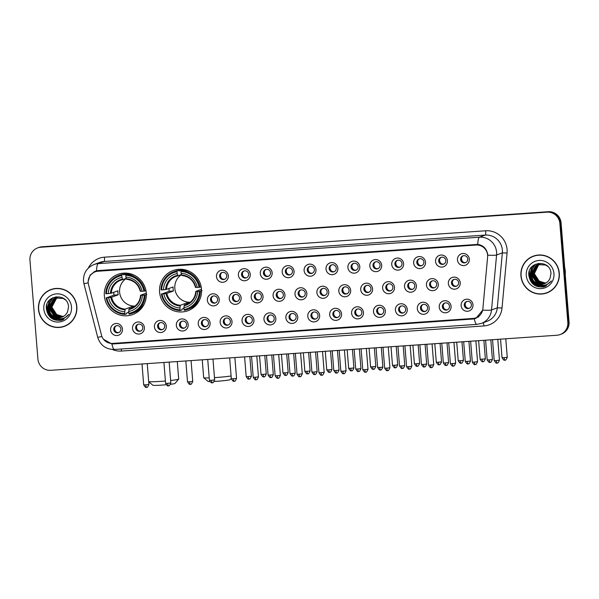 <?xml version="1.0" encoding="UTF-8"?>
<svg xmlns="http://www.w3.org/2000/svg" width="599" height="599" viewBox="0 0 599 599"><rect width="100%" height="100%" fill="white"/><g stroke="black" fill="none" stroke-linecap="round" stroke-linejoin="round"><path stroke-width="0.9" d="M159.574 292.08A21.422 20.972 -110.3 0 0 187.959 310.716A21.422 20.972 -110.3 0 0 201.496 289.175A21.422 20.972 -110.3 0 0 173.111 270.538A21.422 20.972 -110.3 0 0 159.574 292.08M104.368 295.906A21.422 20.972 -110.3 0 0 132.753 314.542A21.422 20.972 -110.3 0 0 146.291 293.001A21.422 20.972 -110.3 0 0 117.906 274.357A21.422 20.972 -110.3 0 0 104.368 295.906M144.381 327.593A6.065 5.938 69.7 0 1 138.931 334.032A6.065 5.938 69.7 0 1 132.514 328.417A6.065 5.938 69.7 0 1 137.965 321.97A6.065 5.938 69.7 0 1 144.381 327.593M135.659 327.967A3.639 3.564 -110.3 0 0 140.48 331.127A3.639 3.564 -110.3 0 0 142.779 327.473A3.639 3.564 -110.3 0 0 137.957 324.306A3.639 3.564 -110.3 0 0 135.659 327.967M166.29 326.073A6.065 5.938 69.7 0 1 160.839 332.52A6.065 5.938 69.7 0 1 154.422 326.897A6.065 5.938 69.7 0 1 159.873 320.45A6.065 5.938 69.7 0 1 166.29 326.073M157.567 326.448A3.639 3.564 -110.3 0 0 162.389 329.615A3.639 3.564 -110.3 0 0 164.688 325.953A3.639 3.564 -110.3 0 0 159.866 322.786A3.639 3.564 -110.3 0 0 157.567 326.448M188.198 324.553A6.065 5.938 69.7 0 1 182.747 331A6.065 5.938 69.7 0 1 176.331 325.377A6.065 5.938 69.7 0 1 181.782 318.938A6.065 5.938 69.7 0 1 188.198 324.553M179.475 324.928A3.639 3.564 -110.3 0 0 184.297 328.095A3.639 3.564 -110.3 0 0 186.596 324.433A3.639 3.564 -110.3 0 0 181.774 321.274A3.639 3.564 -110.3 0 0 179.475 324.928M210.107 323.041A6.065 5.938 69.7 0 1 204.656 329.48A6.065 5.938 69.7 0 1 198.239 323.864A6.065 5.938 69.7 0 1 203.69 317.418A6.065 5.938 69.7 0 1 210.107 323.041M201.384 323.415A3.639 3.564 -110.3 0 0 206.206 326.575A3.639 3.564 -110.3 0 0 208.504 322.921A3.639 3.564 -110.3 0 0 203.682 319.754A3.639 3.564 -110.3 0 0 201.384 323.415M232.015 321.521A6.065 5.938 69.7 0 1 226.564 327.967A6.065 5.938 69.7 0 1 220.147 322.344A6.065 5.938 69.7 0 1 225.598 315.898A6.065 5.938 69.7 0 1 232.015 321.521M223.292 321.895A3.639 3.564 -110.3 0 0 228.114 325.062A3.639 3.564 -110.3 0 0 230.405 321.401A3.639 3.564 -110.3 0 0 225.591 318.234A3.639 3.564 -110.3 0 0 223.292 321.895M253.924 320.001A6.065 5.938 69.7 0 1 248.473 326.448A6.065 5.938 69.7 0 1 242.056 320.824A6.065 5.938 69.7 0 1 247.507 314.385A6.065 5.938 69.7 0 1 253.924 320.001M245.201 320.375A3.639 3.564 -110.3 0 0 250.023 323.542A3.639 3.564 -110.3 0 0 252.314 319.881A3.639 3.564 -110.3 0 0 247.499 316.721A3.639 3.564 -110.3 0 0 245.201 320.375M275.832 318.488A6.065 5.938 69.7 0 1 270.381 324.928A6.065 5.938 69.7 0 1 263.964 319.312A6.065 5.938 69.7 0 1 269.415 312.865A6.065 5.938 69.7 0 1 275.832 318.488M267.109 318.863A3.639 3.564 -110.3 0 0 271.924 322.022A3.639 3.564 -110.3 0 0 274.222 318.368A3.639 3.564 -110.3 0 0 269.408 315.201A3.639 3.564 -110.3 0 0 267.109 318.863M297.74 316.968A6.065 5.938 69.7 0 1 292.29 323.415A6.065 5.938 69.7 0 1 285.873 317.792A6.065 5.938 69.7 0 1 291.324 311.345A6.065 5.938 69.7 0 1 297.74 316.968M289.017 317.343A3.639 3.564 -110.3 0 0 293.832 320.51A3.639 3.564 -110.3 0 0 296.131 316.849A3.639 3.564 -110.3 0 0 291.316 313.681A3.639 3.564 -110.3 0 0 289.017 317.343M319.649 315.448A6.065 5.938 69.7 0 1 314.198 321.895A6.065 5.938 69.7 0 1 307.781 316.272A6.065 5.938 69.7 0 1 313.232 309.825A6.065 5.938 69.7 0 1 319.649 315.448M310.926 315.823A3.639 3.564 -110.3 0 0 315.74 318.99A3.639 3.564 -110.3 0 0 318.039 315.329A3.639 3.564 -110.3 0 0 313.225 312.169A3.639 3.564 -110.3 0 0 310.926 315.823M341.557 313.936A6.065 5.938 69.7 0 1 336.106 320.375A6.065 5.938 69.7 0 1 329.69 314.752A6.065 5.938 69.7 0 1 335.133 308.313A6.065 5.938 69.7 0 1 341.557 313.936M332.834 314.31A3.639 3.564 -110.3 0 0 337.649 317.47A3.639 3.564 -110.3 0 0 339.947 313.816A3.639 3.564 -110.3 0 0 335.133 310.649A3.639 3.564 -110.3 0 0 332.834 314.31M363.466 312.416A6.065 5.938 69.7 0 1 358.015 318.863A6.065 5.938 69.7 0 1 351.598 313.24A6.065 5.938 69.7 0 1 357.041 306.793A6.065 5.938 69.7 0 1 363.466 312.416M354.743 312.79A3.639 3.564 -110.3 0 0 359.557 315.958A3.639 3.564 -110.3 0 0 361.856 312.296A3.639 3.564 -110.3 0 0 357.041 309.129A3.639 3.564 -110.3 0 0 354.743 312.79M385.367 310.896A6.065 5.938 69.7 0 1 379.923 317.343A6.065 5.938 69.7 0 1 373.506 311.72A6.065 5.938 69.7 0 1 378.95 305.273A6.065 5.938 69.7 0 1 385.367 310.896M376.651 311.27A3.639 3.564 -110.3 0 0 381.466 314.438A3.639 3.564 -110.3 0 0 383.764 310.776A3.639 3.564 -110.3 0 0 378.95 307.616A3.639 3.564 -110.3 0 0 376.651 311.27M407.275 309.384A6.065 5.938 69.7 0 1 401.832 315.823A6.065 5.938 69.7 0 1 395.415 310.2A6.065 5.938 69.7 0 1 400.858 303.76A6.065 5.938 69.7 0 1 407.275 309.384M398.56 309.758A3.639 3.564 -110.3 0 0 403.374 312.918A3.639 3.564 -110.3 0 0 405.673 309.264A3.639 3.564 -110.3 0 0 400.851 306.096A3.639 3.564 -110.3 0 0 398.56 309.758M429.184 307.864A6.065 5.938 69.7 0 1 423.74 314.31A6.065 5.938 69.7 0 1 417.323 308.687A6.065 5.938 69.7 0 1 422.767 302.24A6.065 5.938 69.7 0 1 429.184 307.864M420.468 308.238A3.639 3.564 -110.3 0 0 425.283 311.405A3.639 3.564 -110.3 0 0 427.581 307.744A3.639 3.564 -110.3 0 0 422.759 304.577A3.639 3.564 -110.3 0 0 420.468 308.238M451.092 306.344A6.065 5.938 69.7 0 1 445.649 312.79A6.065 5.938 69.7 0 1 439.232 307.167A6.065 5.938 69.7 0 1 444.675 300.72A6.065 5.938 69.7 0 1 451.092 306.344M442.369 306.718A3.639 3.564 -110.3 0 0 447.191 309.885A3.639 3.564 -110.3 0 0 449.49 306.224A3.639 3.564 -110.3 0 0 444.668 303.064A3.639 3.564 -110.3 0 0 442.369 306.718M473 304.831A6.065 5.938 69.7 0 1 467.557 311.27A6.065 5.938 69.7 0 1 461.14 305.647A6.065 5.938 69.7 0 1 466.584 299.208A6.065 5.938 69.7 0 1 473 304.831M464.277 305.205A3.639 3.564 -110.3 0 0 469.099 308.365A3.639 3.564 -110.3 0 0 471.398 304.711A3.639 3.564 -110.3 0 0 466.576 301.544A3.639 3.564 -110.3 0 0 464.277 305.205M122.473 329.113A6.065 5.938 69.7 0 1 117.022 335.552A6.065 5.938 69.7 0 1 110.605 329.929A6.065 5.938 69.7 0 1 116.056 323.49A6.065 5.938 69.7 0 1 122.473 329.113M113.75 329.48A3.639 3.564 -110.3 0 0 118.572 332.647A3.639 3.564 -110.3 0 0 120.871 328.993A3.639 3.564 -110.3 0 0 116.049 325.826A3.639 3.564 -110.3 0 0 113.75 329.48M219.219 299.433A6.065 5.938 69.7 0 1 213.776 305.879A6.065 5.938 69.7 0 1 207.359 300.256A6.065 5.938 69.7 0 1 212.802 293.81A6.065 5.938 69.7 0 1 219.219 299.433M210.496 299.807A3.639 3.564 -110.3 0 0 215.318 302.974A3.639 3.564 -110.3 0 0 217.617 299.313A3.639 3.564 -110.3 0 0 212.795 296.146A3.639 3.564 -110.3 0 0 210.496 299.807M241.127 297.92A6.065 5.938 69.7 0 1 235.684 304.359A6.065 5.938 69.7 0 1 229.267 298.736A6.065 5.938 69.7 0 1 234.711 292.297A6.065 5.938 69.7 0 1 241.127 297.92M232.405 298.287A3.639 3.564 -110.3 0 0 237.226 301.454A3.639 3.564 -110.3 0 0 239.525 297.8A3.639 3.564 -110.3 0 0 234.703 294.633A3.639 3.564 -110.3 0 0 232.405 298.287M263.036 296.4A6.065 5.938 69.7 0 1 257.592 302.847A6.065 5.938 69.7 0 1 251.176 297.224A6.065 5.938 69.7 0 1 256.619 290.777A6.065 5.938 69.7 0 1 263.036 296.4M254.313 296.775A3.639 3.564 -110.3 0 0 259.135 299.934A3.639 3.564 -110.3 0 0 261.434 296.28A3.639 3.564 -110.3 0 0 256.612 293.113A3.639 3.564 -110.3 0 0 254.313 296.775M284.944 294.88A6.065 5.938 69.7 0 1 279.501 301.327A6.065 5.938 69.7 0 1 273.084 295.704A6.065 5.938 69.7 0 1 278.528 289.257A6.065 5.938 69.7 0 1 284.944 294.88M276.221 295.255A3.639 3.564 -110.3 0 0 281.043 298.422A3.639 3.564 -110.3 0 0 283.342 294.76A3.639 3.564 -110.3 0 0 278.52 291.593A3.639 3.564 -110.3 0 0 276.221 295.255M306.853 293.36A6.065 5.938 69.7 0 1 301.409 299.807A6.065 5.938 69.7 0 1 294.993 294.184A6.065 5.938 69.7 0 1 300.436 287.745A6.065 5.938 69.7 0 1 306.853 293.36M298.13 293.735A3.639 3.564 -110.3 0 0 302.952 296.902A3.639 3.564 -110.3 0 0 305.25 293.24A3.639 3.564 -110.3 0 0 300.428 290.081A3.639 3.564 -110.3 0 0 298.13 293.735M328.761 291.848A6.065 5.938 69.7 0 1 323.318 298.287A6.065 5.938 69.7 0 1 316.901 292.671A6.065 5.938 69.7 0 1 322.344 286.225A6.065 5.938 69.7 0 1 328.761 291.848M320.038 292.222A3.639 3.564 -110.3 0 0 324.86 295.382A3.639 3.564 -110.3 0 0 327.159 291.728A3.639 3.564 -110.3 0 0 322.337 288.561A3.639 3.564 -110.3 0 0 320.038 292.222M350.67 290.328A6.065 5.938 69.7 0 1 345.226 296.775A6.065 5.938 69.7 0 1 338.809 291.151A6.065 5.938 69.7 0 1 344.253 284.705A6.065 5.938 69.7 0 1 350.67 290.328M341.947 290.702A3.639 3.564 -110.3 0 0 346.769 293.869A3.639 3.564 -110.3 0 0 349.067 290.208A3.639 3.564 -110.3 0 0 344.245 287.041A3.639 3.564 -110.3 0 0 341.947 290.702M372.578 288.808A6.065 5.938 69.7 0 1 367.135 295.255A6.065 5.938 69.7 0 1 360.718 289.631A6.065 5.938 69.7 0 1 366.161 283.192A6.065 5.938 69.7 0 1 372.578 288.808M363.855 289.182A3.639 3.564 -110.3 0 0 368.677 292.349A3.639 3.564 -110.3 0 0 370.976 288.688A3.639 3.564 -110.3 0 0 366.154 285.528A3.639 3.564 -110.3 0 0 363.855 289.182M394.486 287.295A6.065 5.938 69.7 0 1 389.043 293.735A6.065 5.938 69.7 0 1 382.619 288.119A6.065 5.938 69.7 0 1 388.07 281.672A6.065 5.938 69.7 0 1 394.486 287.295M385.763 287.67A3.639 3.564 -110.3 0 0 390.585 290.829A3.639 3.564 -110.3 0 0 392.884 287.176A3.639 3.564 -110.3 0 0 388.062 284.008A3.639 3.564 -110.3 0 0 385.763 287.67M416.395 285.775A6.065 5.938 69.7 0 1 410.951 292.222A6.065 5.938 69.7 0 1 404.527 286.599A6.065 5.938 69.7 0 1 409.978 280.152A6.065 5.938 69.7 0 1 416.395 285.775M407.672 286.15A3.639 3.564 -110.3 0 0 412.494 289.317A3.639 3.564 -110.3 0 0 414.793 285.656A3.639 3.564 -110.3 0 0 409.971 282.488A3.639 3.564 -110.3 0 0 407.672 286.15M438.303 284.255A6.065 5.938 69.7 0 1 432.852 290.702A6.065 5.938 69.7 0 1 426.436 285.079A6.065 5.938 69.7 0 1 431.886 278.632A6.065 5.938 69.7 0 1 438.303 284.255M429.58 284.63A3.639 3.564 -110.3 0 0 434.402 287.797A3.639 3.564 -110.3 0 0 436.701 284.136A3.639 3.564 -110.3 0 0 431.879 280.976A3.639 3.564 -110.3 0 0 429.58 284.63M460.212 282.743A6.065 5.938 69.7 0 1 454.761 289.182A6.065 5.938 69.7 0 1 448.344 283.559A6.065 5.938 69.7 0 1 453.795 277.12A6.065 5.938 69.7 0 1 460.212 282.743M451.489 283.117A3.639 3.564 -110.3 0 0 456.311 286.277A3.639 3.564 -110.3 0 0 458.609 282.623A3.639 3.564 -110.3 0 0 453.787 279.456A3.639 3.564 -110.3 0 0 451.489 283.117M228.339 275.832A6.065 5.938 69.7 0 1 222.888 282.271A6.065 5.938 69.7 0 1 216.471 276.648A6.065 5.938 69.7 0 1 221.922 270.209A6.065 5.938 69.7 0 1 228.339 275.832M219.616 276.199A3.639 3.564 -110.3 0 0 224.438 279.366A3.639 3.564 -110.3 0 0 226.729 275.712A3.639 3.564 -110.3 0 0 221.915 272.545A3.639 3.564 -110.3 0 0 219.616 276.199M250.247 274.312A6.065 5.938 69.7 0 1 244.796 280.759A6.065 5.938 69.7 0 1 238.38 275.136A6.065 5.938 69.7 0 1 243.83 268.689A6.065 5.938 69.7 0 1 250.247 274.312M241.524 274.686A3.639 3.564 -110.3 0 0 246.346 277.854A3.639 3.564 -110.3 0 0 248.637 274.192A3.639 3.564 -110.3 0 0 243.823 271.025A3.639 3.564 -110.3 0 0 241.524 274.686M272.156 272.792A6.065 5.938 69.7 0 1 266.705 279.239A6.065 5.938 69.7 0 1 260.288 273.616A6.065 5.938 69.7 0 1 265.739 267.169A6.065 5.938 69.7 0 1 272.156 272.792M263.433 273.166A3.639 3.564 -110.3 0 0 268.247 276.334A3.639 3.564 -110.3 0 0 270.546 272.672A3.639 3.564 -110.3 0 0 265.731 269.513A3.639 3.564 -110.3 0 0 263.433 273.166M294.064 271.28A6.065 5.938 69.7 0 1 288.613 277.719A6.065 5.938 69.7 0 1 282.196 272.096A6.065 5.938 69.7 0 1 287.647 265.656A6.065 5.938 69.7 0 1 294.064 271.28M285.341 271.647A3.639 3.564 -110.3 0 0 290.156 274.814A3.639 3.564 -110.3 0 0 292.454 271.16A3.639 3.564 -110.3 0 0 287.64 267.993A3.639 3.564 -110.3 0 0 285.341 271.647M315.973 269.76A6.065 5.938 69.7 0 1 310.522 276.206A6.065 5.938 69.7 0 1 304.105 270.583A6.065 5.938 69.7 0 1 309.556 264.137A6.065 5.938 69.7 0 1 315.973 269.76M307.25 270.134A3.639 3.564 -110.3 0 0 312.064 273.294A3.639 3.564 -110.3 0 0 314.363 269.64A3.639 3.564 -110.3 0 0 309.548 266.473A3.639 3.564 -110.3 0 0 307.25 270.134M337.881 268.24A6.065 5.938 69.7 0 1 332.43 274.686A6.065 5.938 69.7 0 1 326.013 269.063A6.065 5.938 69.7 0 1 331.457 262.617A6.065 5.938 69.7 0 1 337.881 268.24M329.158 268.614A3.639 3.564 -110.3 0 0 333.972 271.781A3.639 3.564 -110.3 0 0 336.271 268.12A3.639 3.564 -110.3 0 0 331.457 264.953A3.639 3.564 -110.3 0 0 329.158 268.614M359.789 266.727A6.065 5.938 69.7 0 1 354.338 273.166A6.065 5.938 69.7 0 1 347.922 267.543A6.065 5.938 69.7 0 1 353.365 261.104A6.065 5.938 69.7 0 1 359.789 266.727M351.066 267.094A3.639 3.564 -110.3 0 0 355.881 270.261A3.639 3.564 -110.3 0 0 358.18 266.607A3.639 3.564 -110.3 0 0 353.365 263.44A3.639 3.564 -110.3 0 0 351.066 267.094M381.69 265.207A6.065 5.938 69.7 0 1 376.247 271.654A6.065 5.938 69.7 0 1 369.83 266.031A6.065 5.938 69.7 0 1 375.274 259.584A6.065 5.938 69.7 0 1 381.69 265.207M372.975 265.582A3.639 3.564 -110.3 0 0 377.789 268.741A3.639 3.564 -110.3 0 0 380.088 265.087A3.639 3.564 -110.3 0 0 375.274 261.92A3.639 3.564 -110.3 0 0 372.975 265.582M403.599 263.687A6.065 5.938 69.7 0 1 398.155 270.134A6.065 5.938 69.7 0 1 391.739 264.511A6.065 5.938 69.7 0 1 397.182 258.064A6.065 5.938 69.7 0 1 403.599 263.687M394.883 264.062A3.639 3.564 -110.3 0 0 399.698 267.229A3.639 3.564 -110.3 0 0 401.996 263.567A3.639 3.564 -110.3 0 0 397.174 260.4A3.639 3.564 -110.3 0 0 394.883 264.062M425.507 262.167A6.065 5.938 69.7 0 1 420.064 268.614A6.065 5.938 69.7 0 1 413.647 262.991A6.065 5.938 69.7 0 1 419.09 256.552A6.065 5.938 69.7 0 1 425.507 262.167M416.792 262.542A3.639 3.564 -110.3 0 0 421.606 265.709A3.639 3.564 -110.3 0 0 423.905 262.048A3.639 3.564 -110.3 0 0 419.083 258.888A3.639 3.564 -110.3 0 0 416.792 262.542M447.416 260.655A6.065 5.938 69.7 0 1 441.972 267.094A6.065 5.938 69.7 0 1 435.555 261.478A6.065 5.938 69.7 0 1 440.999 255.032A6.065 5.938 69.7 0 1 447.416 260.655M438.693 261.029A3.639 3.564 -110.3 0 0 443.515 264.189A3.639 3.564 -110.3 0 0 445.813 260.535A3.639 3.564 -110.3 0 0 440.991 257.368A3.639 3.564 -110.3 0 0 438.693 261.029M469.324 259.135A6.065 5.938 69.7 0 1 463.881 265.582A6.065 5.938 69.7 0 1 457.464 259.959A6.065 5.938 69.7 0 1 462.907 253.512A6.065 5.938 69.7 0 1 469.324 259.135M460.601 259.509A3.639 3.564 -110.3 0 0 465.423 262.676A3.639 3.564 -110.3 0 0 467.722 259.015A3.639 3.564 -110.3 0 0 462.9 255.848A3.639 3.564 -110.3 0 0 460.601 259.509M140.855 330.962A3.639 3.564 69.7 0 1 138.347 324.186M162.763 329.45A3.639 3.564 69.7 0 1 160.255 322.666M184.672 327.93A3.639 3.564 69.7 0 1 182.163 321.154M206.58 326.41A3.639 3.564 69.7 0 1 204.072 319.634M228.489 324.898A3.639 3.564 69.7 0 1 225.98 318.114M250.397 323.378A3.639 3.564 69.7 0 1 247.889 316.601M272.305 321.858A3.639 3.564 69.7 0 1 269.797 315.081M294.214 320.345A3.639 3.564 69.7 0 1 291.706 313.562M316.122 318.825A3.639 3.564 69.7 0 1 313.614 312.049M338.031 317.305A3.639 3.564 69.7 0 1 335.522 310.529M359.939 315.793A3.639 3.564 69.7 0 1 357.431 309.009M381.848 314.273A3.639 3.564 69.7 0 1 379.339 307.497M403.756 312.753A3.639 3.564 69.7 0 1 401.248 305.977M425.657 311.24A3.639 3.564 69.7 0 1 423.156 304.457M447.565 309.72A3.639 3.564 69.7 0 1 445.064 302.944M469.474 308.2A3.639 3.564 69.7 0 1 466.973 301.424M118.946 332.482A3.639 3.564 69.7 0 1 116.438 325.706M215.692 302.809A3.639 3.564 69.7 0 1 213.192 296.033M237.601 301.29A3.639 3.564 69.7 0 1 235.1 294.513M259.509 299.77A3.639 3.564 69.7 0 1 257.008 292.993M281.418 298.257A3.639 3.564 69.7 0 1 278.917 291.473M303.326 296.737A3.639 3.564 69.7 0 1 300.825 289.961M325.235 295.217A3.639 3.564 69.7 0 1 322.734 288.441M347.143 293.705A3.639 3.564 69.7 0 1 344.642 286.921M369.051 292.185A3.639 3.564 69.7 0 1 366.543 285.409M390.96 290.665A3.639 3.564 69.7 0 1 388.451 283.889M412.868 289.152A3.639 3.564 69.7 0 1 410.36 282.369M434.777 287.632A3.639 3.564 69.7 0 1 432.268 280.856M456.685 286.112A3.639 3.564 69.7 0 1 454.177 279.336M224.812 279.201A3.639 3.564 69.7 0 1 222.304 272.425M246.721 277.689A3.639 3.564 69.7 0 1 244.212 270.905M268.629 276.169A3.639 3.564 69.7 0 1 266.121 269.393M290.537 274.649A3.639 3.564 69.7 0 1 288.029 267.873M312.446 273.129A3.639 3.564 69.7 0 1 309.938 266.353M334.354 271.617A3.639 3.564 69.7 0 1 331.846 264.84M356.263 270.097A3.639 3.564 69.7 0 1 353.754 263.32M378.171 268.577A3.639 3.564 69.7 0 1 375.663 261.8M400.08 267.064A3.639 3.564 69.7 0 1 397.571 260.28M421.981 265.544A3.639 3.564 69.7 0 1 419.48 258.768M443.889 264.024A3.639 3.564 69.7 0 1 441.388 257.248M465.797 262.512A3.639 3.564 69.7 0 1 463.297 255.728M88.525 284.697A10.909 10.685 69.7 0 1 98.011 271.227L476.063 245.036A10.909 10.685 69.7 0 1 487.608 257.053L482.861 308.755A10.909 10.685 69.7 0 1 473.068 318.451L112.724 343.414A10.909 10.685 69.7 0 1 101.486 335.17L88.525 284.697M38.478 309.279A19.602 19.198 -110.3 0 0 64.452 326.335A19.602 19.198 -110.3 0 0 76.837 306.621A19.602 19.198 -110.3 0 0 50.863 289.564A19.602 19.198 -110.3 0 0 38.478 309.279M59.002 327.264A19.602 19.198 -110.3 0 0 64.759 326.215M520.935 275.854A19.602 19.198 -110.3 0 0 546.909 292.911A19.602 19.198 -110.3 0 0 559.294 273.196A19.602 19.198 -110.3 0 0 533.32 256.14A19.602 19.198 -110.3 0 0 520.935 275.854M541.459 293.847A19.602 19.198 -110.3 0 0 547.216 292.799M88.195 281.231L90.105 275.106L95.166 271.205L98.109 270.568L477.74 244.399C482.944 245.201 486.201 248.248 487.511 253.527L487.691 255.144A14.144 1.258 5.2 0 0 496.578 255.017L491.532 309.968A16.166 15.829 69.7 0 1 481.334 323.415L487.099 321.281A16.166 15.829 -110.3 0 0 497.297 307.834L502.344 252.883A16.166 15.829 -110.3 0 0 485.25 235.078L104.031 261.486A16.166 15.829 -110.3 0 0 99.719 262.414L93.953 264.541A16.166 15.829 69.7 0 1 98.266 263.62A14.144 2.755 86 0 0 96.521 270.8M91.048 274.559L95.286 271.19M560.162 334.549L561.39 334.1A12.122 11.875 -110.3 0 0 569.05 321.903L561.091 222.955L560.477 223.187A12.122 11.875 -110.3 0 0 547.636 211.941L41.458 247.005A12.122 11.875 -110.3 0 0 38.224 247.694A12.122 11.875 -110.3 0 1 41.458 247.005L547.636 211.941A12.122 11.875 -110.3 0 1 560.477 223.187L568.436 322.127L560.477 223.187L559.855 223.412A12.122 11.875 -110.3 0 0 547.022 212.166L40.844 247.23A12.122 11.875 -110.3 0 0 29.95 260.116L37.909 359.063A12.122 11.875 -110.3 0 0 50.743 370.309L556.928 335.245A12.122 11.875 -110.3 0 0 567.822 322.359L559.855 223.412M560.776 334.324A12.122 11.875 -110.3 0 0 568.436 322.127A12.122 11.875 -110.3 0 1 560.776 334.324M88.315 268.097A20.209 19.789 69.7 0 1 104.473 257.181L485.692 230.772A20.209 19.789 69.7 0 1 507.083 249.513A20.209 19.789 69.7 0 1 507.061 253.025L502.022 307.983L497.297 307.834L491.532 309.968A14.144 1.258 5.2 0 1 482.697 310.102L475.935 318.406L473.053 319.02L113.129 343.946L111.886 343.968L103.425 339.244M475.067 318.571L112.679 343.669M533.627 256.028A19.602 19.198 -110.3 0 0 528.573 258.978M51.17 289.452A19.602 19.198 -110.3 0 0 46.116 292.394M561.091 222.955A12.122 11.875 -110.3 0 0 548.257 211.709L42.072 246.773A12.122 11.875 -110.3 0 0 38.838 247.469L37.61 247.926M56.927 288.404A19.4 18.996 -110.3 0 0 51.544 289.527L50.93 289.751A19.4 18.996 -110.3 0 0 38.673 309.264A19.4 18.996 -110.3 0 0 64.385 326.141A19.4 18.996 -110.3 0 0 76.642 306.636A19.4 18.996 -110.3 0 0 50.93 289.751M63.764 316.235L62.378 316.324A10.101 9.891 -110.3 0 0 63.779 316.227M62.378 316.324L55.887 314.243L52.061 308.448M63.307 316.504L57.122 315.628L51.641 307.205L56.044 298.092L56.8 297.621M63.419 316.437L57.362 315.538L51.881 307.115L56.927 297.598M62.835 316.751L56.141 315.987L50.66 307.564L55.071 298.452L56.291 297.74M62.955 316.691L56.388 315.898L50.908 307.474L55.31 298.362L56.418 297.71M62.356 316.968L55.168 316.347L49.687 307.923L54.09 298.811L55.789 297.883M62.476 316.916L55.415 316.257L49.934 307.834L54.337 298.721L55.909 297.845M54.711 316.953A10.101 9.891 -110.3 0 0 67.597 311.63L68.503 306.98C68.204 292.432 44.88 294.438 46.355 308.605C47.77 317.126 52.69 321.034 61.105 320.33L62.363 319.941L68.885 314.378C64.834 319.095 60.11 319.956 54.711 316.953C51.155 315.239 49.155 312.349 48.714 308.283L53.116 299.171L55.295 298.047L63.165 298.429L65.441 299.919M61.996 317.118L54.434 316.624L48.953 308.193L53.363 299.081L55.415 298.002M57.047 297.531L57.736 297.156M57.856 297.111L58.47 296.879M56.883 297.471L57.489 297.239M55.909 297.83L56.516 297.598M43.817 308.904A14.144 13.852 -110.3 0 0 58.792 322.022A14.144 13.852 -110.3 0 0 71.498 306.988A14.144 13.852 -110.3 0 0 56.523 293.869A14.144 13.852 -110.3 0 0 43.817 308.904M51.709 305.146L52.727 300.923M54.239 298.504L56.096 296.73M64.385 326.141L64.999 325.916A19.4 18.996 -110.3 0 0 69.813 323.273M62.446 319.911L60.641 320.42M62.91 319.724L53.7 318.953L48.789 314.55L46.662 308.223L46.939 304.494M63.382 319.514L54.674 318.593L49.762 314.19L47.643 307.864L49.522 300.151M48.736 308.567L48.616 307.504L51.327 298.594M49.71 308.208L49.957 303.042M50.174 302.285L52.66 297.8M62.85 319.754L53.573 318.997L48.669 314.595L46.542 308.268L46.625 305.662M63.329 319.537L54.554 318.638L49.642 314.235L47.516 307.908L49.245 300.458M63.801 319.304L55.527 318.271L50.615 313.869L48.497 307.549L51.132 298.729M54.509 316.654L49.47 307.19L49.724 303.551M49.942 302.682L52.51 297.875M539.385 254.979A19.4 18.996 -110.3 0 0 534.001 256.102L533.387 256.335A19.4 18.996 -110.3 0 0 521.13 275.839A19.4 18.996 -110.3 0 0 546.835 292.724A19.4 18.996 -110.3 0 0 559.092 273.211A19.4 18.996 -110.3 0 0 533.387 256.335M565.246 274.656A20.209 19.789 -110.3 0 0 565.269 271.167A20.209 19.789 -110.3 0 0 564.692 267.723M544.828 282.9A10.101 9.891 -110.3 0 0 546.228 282.803L544.828 282.9L538.344 280.819L534.518 275.031M545.764 283.087L539.579 282.211L534.091 273.78L538.501 264.676L539.257 264.204M545.876 283.02L539.819 282.122L534.338 273.691L538.741 264.578L539.385 264.181M545.292 283.334L538.598 282.571L533.117 274.147L537.52 265.035L538.741 264.316M545.412 283.275L538.845 282.481L533.365 274.05L537.767 264.945L539.22 264.099M544.813 283.552L537.625 282.93L532.144 274.507L536.547 265.394L538.239 264.459M544.933 283.499L537.865 282.84L532.384 274.417L536.794 265.305L538.965 264.181M537.168 283.537A10.101 9.891 -110.3 0 0 550.054 278.213L550.96 273.563C550.661 259.015 527.33 261.014 528.812 275.188C530.227 283.709 535.147 287.617 543.555 286.914L544.82 286.524L551.342 280.953C547.291 285.671 542.567 286.532 537.168 283.537C533.612 281.815 531.613 278.924 531.163 274.866L535.573 265.754L537.745 264.631L545.622 265.013L547.898 266.503M544.446 283.694L536.891 283.2L531.41 274.776L535.813 265.664L537.872 264.586M540.313 263.687L540.919 263.455M538.988 264.226L539.946 263.815M526.274 275.488A14.144 13.852 -110.3 0 0 541.241 288.606A14.144 13.852 -110.3 0 0 553.955 273.571A14.144 13.852 -110.3 0 0 538.98 260.453A14.144 13.852 -110.3 0 0 526.274 275.488M534.166 271.721L535.184 267.506M536.352 265.529L538.546 263.313M546.835 292.724L547.456 292.499A19.4 18.996 -110.3 0 0 552.271 289.849M544.903 286.494L543.098 286.996M545.36 286.307L536.15 285.536L531.238 281.126L529.119 274.806L529.396 271.077M545.839 286.09L537.131 285.169L532.219 280.766L530.093 274.447L531.979 266.735M531.186 275.151L531.073 274.087L533.784 265.177M532.167 274.791L532.414 269.625M532.623 268.869L535.109 264.384M545.3 286.329L536.03 285.581L531.118 281.171L528.999 274.851L529.074 272.246M545.779 286.12L537.004 285.214L532.099 280.811L529.973 274.492L531.702 267.034M546.251 285.888L537.984 284.854L533.073 280.452L530.946 274.132L533.589 265.312M536.959 283.237L531.927 273.765L532.182 270.134M532.399 269.265L534.967 264.459M170.64 380.485A15.155 0.846 -4.6 0 0 178.674 379.13L174.975 383.465A11.111 0.621 175.4 0 1 170.588 384.281M166.14 384.753A11.111 0.621 175.4 0 1 161.797 385.097A11.111 0.621 175.4 0 1 152.85 385.247L148.709 381.728M148.702 381.638A15.155 0.846 -4.6 0 0 160.704 381.361A15.155 0.846 -4.6 0 0 165.406 380.994M178.674 379.13A15.155 0.846 -4.6 0 0 178.689 379.077L177.282 361.541M126.322 278.49A14.953 14.646 -110.3 0 0 135.037 306.059M146.358 294.611L144.209 295.165A19.235 18.839 -110.3 0 1 128.837 313.352L128.688 311.495A17.378 17.019 -110.3 0 0 142.382 295.292L140.608 295.232L146.298 293.128M133.045 307.377L129.114 308.829L128.688 311.495M128.74 312.161L126.801 312.88L126.748 313.771L125.101 314.378L124.884 313.629A19.235 18.839 -110.3 0 1 106.772 297.755L108.606 297.636A17.378 17.019 -110.3 0 0 124.734 311.765L125.161 309.106L131.765 306.666A14.953 14.646 -110.3 0 0 134.281 306.613M121.822 275.547L121.911 274.679A20.044 19.632 -110.3 0 0 118.535 275.592A20.044 19.632 -110.3 0 0 105.806 293.735L106.45 293.735A19.235 18.839 -110.3 0 1 121.822 275.547L121.971 277.412A17.378 17.019 -110.3 0 0 108.277 293.607L111.294 293.218L117.898 290.77A14.953 14.646 -110.3 0 0 118.22 294.798L111.616 297.239L108.606 297.636M106.772 297.755L114.042 295.082A19.198 18.801 69.7 0 1 113.773 293.083A19.198 18.801 69.7 0 1 113.728 292.312M121.911 274.679L123.551 274.072L123.746 274.881L128.021 273.301M130.118 273.713L129.436 273.96M146.358 294.364L146.807 294.446M134.476 275.338A20.044 19.632 -110.3 0 0 127.512 273.803L125.865 274.409L125.775 275.27A19.235 18.839 -110.3 0 1 143.887 291.144L144.838 291.032A20.044 19.632 -110.3 0 0 125.865 274.409M128.837 313.352L129.062 314.108A20.044 19.632 -110.3 0 0 132.431 313.195L134.079 312.588A20.044 19.632 -110.3 0 0 144.703 303.019M144.838 291.032L145.961 290.612M132.431 313.195A20.044 19.632 -110.3 0 0 145.16 295.052M106.128 297.755A20.044 19.632 -110.3 0 0 125.101 314.378M143.887 291.144L142.06 291.271A17.378 17.019 -110.3 0 0 125.925 277.135L125.775 275.27M142.382 295.292L144.209 295.165M124.734 311.765L124.884 313.629M125.925 277.135L126.419 278.842A15.544 15.222 -110.3 0 1 140.6 291.264L142.06 291.271M128.89 309.526A15.544 15.222 -110.3 0 0 140.922 295.292L140.608 295.232M123.551 274.072A20.044 19.632 -110.3 0 0 120.182 274.986L118.535 275.592M108.277 293.607L106.45 293.735M126.269 278.325L122.788 279.613L121.971 277.412M122.788 279.613L122.466 279.119A15.544 15.222 -110.3 0 0 110.433 293.353M129.099 273.481L129.129 273.923M114.042 295.082L118.22 294.798M131.765 306.666L131.855 307.819M139.492 310.439A21.017 20.583 69.7 0 1 138.264 310.424M124.27 274.372A21.017 20.583 69.7 0 1 125.693 273.092M231.289 378.343L230.181 379.639A11.111 0.621 175.4 0 1 217.003 381.278A11.111 0.621 175.4 0 1 214.3 381.443M214.472 377.632A15.155 0.846 -4.6 0 0 215.91 377.535A15.155 0.846 -4.6 0 0 231.094 375.977M181.527 274.671A14.953 14.646 -110.3 0 0 190.242 302.233M201.564 290.785L199.415 291.339A19.235 18.839 -110.3 0 1 184.043 309.533L183.893 307.669A17.378 17.019 -110.3 0 0 197.588 291.466L195.813 291.406L201.504 289.302M188.251 303.558L184.32 305.003L183.893 307.669M183.945 308.335L182.006 309.054L181.954 309.945L180.306 310.559L180.089 309.803A19.235 18.839 -110.3 0 1 161.977 293.937L163.812 293.81A17.378 17.019 -110.3 0 0 179.94 307.946L180.366 305.28L186.97 302.839A14.953 14.646 -110.3 0 0 189.486 302.794M177.027 271.721L177.117 270.86A20.044 19.632 -110.3 0 0 173.74 271.766A20.044 19.632 -110.3 0 0 161.011 289.909L161.655 289.916A19.235 18.839 -110.3 0 1 177.027 271.721L177.177 273.586A17.378 17.019 -110.3 0 0 163.482 289.789L166.5 289.392L173.104 286.951A14.953 14.646 -110.3 0 0 173.425 290.972L166.822 293.413L163.812 293.81M161.977 293.937L169.247 291.264A19.198 18.801 69.7 0 1 168.978 289.257A19.198 18.801 69.7 0 1 168.933 288.493M177.117 270.86L178.764 270.254L178.951 271.055L183.227 269.475M185.323 269.887L184.642 270.134M201.564 290.537L202.013 290.62M189.681 271.512A20.044 19.632 -110.3 0 0 182.717 269.977L181.07 270.583L180.98 271.452A19.235 18.839 -110.3 0 1 199.093 287.318L200.044 287.206A20.044 19.632 -110.3 0 0 181.07 270.583M184.043 309.533L184.267 310.282A20.044 19.632 -110.3 0 0 187.637 309.376L189.284 308.762A20.044 19.632 -110.3 0 0 199.909 299.201M200.044 287.206L201.167 286.794M187.637 309.376A20.044 19.632 -110.3 0 0 200.366 291.226M161.333 293.929A20.044 19.632 -110.3 0 0 180.306 310.559M199.093 287.318L197.266 287.445A17.378 17.019 -110.3 0 0 181.13 273.309L180.98 271.452M197.588 291.466L199.415 291.339M179.94 307.946L180.089 309.803M181.13 273.309L181.624 275.023A15.544 15.222 -110.3 0 1 195.806 287.445L197.266 287.445M184.095 305.7A15.544 15.222 -110.3 0 0 196.128 291.466L195.813 291.406M178.764 270.254A20.044 19.632 -110.3 0 0 175.387 271.16L173.74 271.766M163.482 289.789L161.655 289.916M181.475 274.499L177.993 275.787L177.177 273.586M177.97 275.795A14.953 14.646 -110.3 0 0 175.971 276.371L177.978 275.795L177.671 275.293A15.544 15.222 -110.3 0 0 165.638 289.534M184.305 269.662L184.335 270.097M169.247 291.264L173.425 290.972M186.97 302.839L187.06 303.993M202.245 359.812L203.682 377.684A15.155 0.846 -4.6 0 0 203.712 377.729A15.155 0.846 -4.6 0 0 209.216 377.894M209.852 381.578A11.111 0.621 175.4 0 1 208.055 381.421L203.712 377.729M194.697 306.613A21.017 20.583 69.7 0 1 193.47 306.606M179.475 270.553A21.017 20.583 69.7 0 1 180.898 269.273M220.589 274.372A4.448 4.35 -110.3 0 0 222.244 278.834M242.498 272.852A4.448 4.35 -110.3 0 0 244.152 277.322M264.406 271.34A4.448 4.35 -110.3 0 0 266.061 275.802M286.315 269.82A4.448 4.35 -110.3 0 0 287.969 274.282M308.223 268.3A4.448 4.35 -110.3 0 0 309.87 272.77M330.131 266.787A4.448 4.35 -110.3 0 0 331.779 271.25M352.04 265.267A4.448 4.35 -110.3 0 0 353.687 269.73M373.948 263.747A4.448 4.35 -110.3 0 0 375.595 268.217M395.857 262.235A4.448 4.35 -110.3 0 0 397.504 266.697M417.765 260.715A4.448 4.35 -110.3 0 0 419.412 265.177M439.673 259.195A4.448 4.35 -110.3 0 0 441.321 263.665M461.582 257.682A4.448 4.35 -110.3 0 0 463.229 262.145M211.477 297.98A4.448 4.35 -110.3 0 0 213.124 302.443M233.385 296.46A4.448 4.35 -110.3 0 0 235.033 300.923M255.294 294.94A4.448 4.35 -110.3 0 0 256.941 299.41M277.202 293.428A4.448 4.35 -110.3 0 0 278.849 297.89M299.111 291.908A4.448 4.35 -110.3 0 0 300.758 296.37M321.019 290.388A4.448 4.35 -110.3 0 0 322.666 294.858M342.928 288.875A4.448 4.35 -110.3 0 0 344.575 293.338M364.828 287.355A4.448 4.35 -110.3 0 0 366.483 291.818M386.737 285.835A4.448 4.35 -110.3 0 0 388.392 290.305M408.645 284.323A4.448 4.35 -110.3 0 0 410.3 288.785M430.554 282.803A4.448 4.35 -110.3 0 0 432.208 287.265M452.462 281.283A4.448 4.35 -110.3 0 0 454.117 285.753M114.723 327.653A4.448 4.35 -110.3 0 0 116.378 332.116M136.632 326.133A4.448 4.35 -110.3 0 0 138.287 330.603M158.54 324.621A4.448 4.35 -110.3 0 0 160.195 329.083M180.449 323.101A4.448 4.35 -110.3 0 0 182.103 327.563M202.357 321.581A4.448 4.35 -110.3 0 0 204.012 326.051M224.266 320.068A4.448 4.35 -110.3 0 0 225.92 324.531M246.174 318.548A4.448 4.35 -110.3 0 0 247.829 323.011M268.082 317.028A4.448 4.35 -110.3 0 0 269.737 321.498M289.991 315.516A4.448 4.35 -110.3 0 0 291.646 319.978M311.899 313.996A4.448 4.35 -110.3 0 0 313.547 318.458M333.808 312.476A4.448 4.35 -110.3 0 0 335.455 316.946M355.716 310.963A4.448 4.35 -110.3 0 0 357.363 315.426M377.625 309.443A4.448 4.35 -110.3 0 0 379.272 313.906M399.533 307.923A4.448 4.35 -110.3 0 0 401.18 312.393M421.441 306.411A4.448 4.35 -110.3 0 0 423.089 310.874M443.35 304.891A4.448 4.35 -110.3 0 0 444.997 309.354M465.258 303.371A4.448 4.35 -110.3 0 0 466.906 307.841M476.063 245.036L477.792 244.399M98.011 271.227L100.183 270.426M93.803 271.983A12.931 12.661 -110.3 0 0 93.556 272.575M485.692 230.772A4.043 0.786 -94 0 1 485.25 235.078L479.477 237.211A16.166 15.829 69.7 0 1 496.578 255.017L502.344 252.883L507.061 253.025M93.953 264.541C86.795 267.693 83.306 273.166 83.478 280.976L83.935 283.709L88.21 282.833M477.74 244.399A14.144 2.755 -94 0 1 479.477 237.211L98.266 263.62L104.031 261.486A4.043 0.786 -94 0 0 104.473 257.181M474.273 318.863A14.144 2.755 86 0 0 476.871 324.373L481.334 323.415M476.871 324.373L114.476 349.479A14.144 2.755 -94 0 1 111.886 343.968M114.476 349.479C105.978 349.449 100.392 345.413 97.719 337.357L101.92 336.503M502.022 307.983A20.209 19.789 69.7 0 1 483.88 325.946L121.492 351.051A20.209 19.789 69.7 0 1 112.342 349.487M547.022 212.166L548.257 211.709M40.844 247.23L42.072 246.773M567.822 322.359L569.05 321.903M121.215 349.007A4.043 0.786 -94 0 1 121.492 351.051M483.258 322.704A4.043 0.786 -94 0 1 483.88 325.946M114.738 343.272A12.931 12.661 -110.3 0 0 115.51 343.541M473.053 319.02L473.854 318.72M113.129 343.946L113.93 343.654M129.114 308.829A14.953 14.646 -110.3 0 0 140.608 295.27M111.616 297.239A14.953 14.646 -110.3 0 0 125.161 309.106M110.763 297.381A15.544 15.222 -110.3 0 0 124.936 309.803M120.766 280.197L122.773 279.613A14.953 14.646 -110.3 0 0 111.294 293.218M184.32 305.003A14.953 14.646 -110.3 0 0 195.813 291.443M166.822 293.413A14.953 14.646 -110.3 0 0 180.366 305.28M165.968 293.555A15.544 15.222 -110.3 0 0 180.142 305.977M175.971 276.371A14.953 14.646 -110.3 0 0 166.5 289.392M263.163 374.375L261.044 374.397C262.467 376.584 263.29 377.392 263.515 376.808L263.845 376.808A2.628 0.509 -94 0 1 263.845 376.808A2.628 0.509 -94 0 1 263.163 374.375L266.278 373.978L264.788 355.484M285.072 372.855L282.953 372.885C284.375 375.064 285.199 375.873 285.423 375.296L285.753 375.288A2.628 0.509 -94 0 1 285.753 375.288A2.628 0.509 -94 0 1 285.072 372.855L288.186 372.458L286.696 353.964M306.98 371.335L304.861 371.365C306.284 373.551 307.107 374.353 307.332 373.776L307.661 373.776A2.628 0.509 -94 0 1 306.98 371.335L310.095 370.946L308.605 352.444M307.684 373.769A2.628 0.509 -94 0 1 307.661 373.776L307.946 373.739C308.328 374.263 309.047 373.327 310.095 370.946M328.881 369.823L326.769 369.845C328.192 372.031 329.016 372.84 329.24 372.256L329.562 372.256A2.628 0.509 -94 0 1 328.881 369.823L332.003 369.426L330.513 350.932M329.592 372.249A2.628 0.509 -94 0 1 329.562 372.256L329.854 372.219C330.236 372.743 330.955 371.814 332.003 369.426M350.789 368.303L348.67 368.333C350.101 370.511 350.924 371.32 351.149 370.744L351.471 370.736A2.628 0.509 -94 0 1 350.789 368.303L353.912 367.906L352.422 349.412M351.501 370.736A2.628 0.509 -94 0 1 351.471 370.736L351.763 370.706C352.145 371.223 352.863 370.294 353.912 367.906M372.698 366.783L370.579 366.813C372.009 368.999 372.833 369.8 373.057 369.224L373.379 369.224A2.628 0.509 -94 0 1 372.698 366.783L375.82 366.393L374.33 347.892M373.409 369.216A2.628 0.509 -94 0 1 373.379 369.224L373.671 369.186C374.053 369.71 374.772 368.774 375.82 366.393M394.606 365.27L392.487 365.293C393.917 367.479 394.741 368.28 394.966 367.704L395.288 367.704A2.628 0.509 -94 0 1 395.288 367.704A2.628 0.509 -94 0 1 394.606 365.27L397.729 364.873L396.239 346.379M416.515 363.75L414.396 363.78C415.826 365.959 416.649 366.768 416.867 366.191L417.196 366.184A2.628 0.509 -94 0 1 416.515 363.75L419.637 363.353L418.147 344.859M417.226 366.184A2.628 0.509 -94 0 1 417.196 366.184L417.488 366.154C417.87 366.67 418.589 365.742 419.637 363.353M438.423 362.23L436.304 362.26C437.734 364.447 438.558 365.248 438.775 364.671L439.104 364.671A2.628 0.509 -94 0 1 438.423 362.23L441.545 361.841L440.055 343.339M439.134 364.664A2.628 0.509 -94 0 1 439.104 364.671L439.396 364.634C439.778 365.158 440.497 364.222 441.545 361.841M460.332 360.718L458.213 360.74C459.643 362.927 460.466 363.728 460.683 363.151L461.013 363.151A2.628 0.509 -94 0 1 460.332 360.718L463.454 360.321L461.964 341.827M461.043 363.144A2.628 0.509 -94 0 1 461.013 363.151L461.305 363.114C461.687 363.638 462.406 362.709 463.454 360.321M482.24 359.198L480.121 359.22C481.551 361.407 482.375 362.215 482.592 361.639L482.921 361.631A2.628 0.509 -94 0 1 482.24 359.198L485.362 358.801L483.872 340.307M482.951 361.631A2.628 0.509 -94 0 1 482.921 361.631L483.213 361.601C483.595 362.118 484.314 361.19 485.362 358.801M504.148 357.678L502.029 357.708C503.459 359.894 504.283 360.695 504.5 360.119L504.83 360.119A2.628 0.509 -94 0 1 504.83 360.119A2.628 0.509 -94 0 1 504.148 357.678L507.271 357.289L505.781 338.787M248.3 376.576L246.182 376.599C247.604 378.785 248.428 379.594 248.652 379.017L248.982 379.01A2.628 0.509 -94 0 1 248.982 379.01A2.628 0.509 -94 0 1 248.3 376.576L251.423 376.179L249.835 356.517M270.209 375.056L268.09 375.086C269.513 377.273 270.336 378.074 270.561 377.497L270.89 377.497A2.628 0.509 -94 0 1 270.209 375.056L273.324 374.66L271.744 354.997M270.92 377.49A2.628 0.509 -94 0 1 270.89 377.497L271.182 377.46C271.564 377.984 272.275 377.048 273.324 374.66M292.117 373.544L289.998 373.566C291.421 375.753 292.245 376.554 292.469 375.977L292.799 375.977A2.628 0.509 -94 0 1 292.117 373.544L295.232 373.147L293.652 353.485M292.829 375.97A2.628 0.509 -94 0 1 292.799 375.977L293.091 375.94C293.473 376.464 294.184 375.536 295.232 373.147M314.026 372.024L311.907 372.046C313.329 374.233 314.153 375.041 314.378 374.465L314.707 374.457A2.628 0.509 -94 0 1 314.026 372.024L317.141 371.627L315.561 351.965M314.737 374.45A2.628 0.509 -94 0 1 314.707 374.457L314.999 374.42C315.381 374.944 316.092 374.016 317.141 371.627M335.934 370.504L333.815 370.534C335.238 372.72 336.061 373.521 336.286 372.945L336.616 372.945A2.628 0.509 -94 0 1 335.934 370.504L339.049 370.107L337.469 350.445M336.645 372.937A2.628 0.509 -94 0 1 336.616 372.945L336.908 372.907C337.289 373.432 338.001 372.496 339.049 370.107M357.843 368.991L355.724 369.014C357.146 371.2 357.97 372.001 358.195 371.425L358.524 371.425A2.628 0.509 -94 0 1 358.524 371.425A2.628 0.509 -94 0 1 357.843 368.991L360.957 368.595L359.378 348.932M379.751 367.472L377.632 367.494C379.055 369.68 379.878 370.489 380.103 369.905L380.432 369.905A2.628 0.509 -94 0 1 379.751 367.472L382.866 367.075L381.286 347.413M380.462 369.897A2.628 0.509 -94 0 1 380.432 369.905L380.724 369.868C381.106 370.392 381.818 369.463 382.866 367.075M401.659 365.952L399.54 365.982C400.963 368.168 401.787 368.969 402.011 368.392L402.341 368.392A2.628 0.509 -94 0 1 401.659 365.952L404.774 365.555L403.194 345.893M402.371 368.385A2.628 0.509 -94 0 1 402.341 368.392L402.625 368.355C403.015 368.879 403.726 367.943 404.774 365.555M423.568 364.432L421.449 364.462C422.872 366.648 423.695 367.449 423.92 366.873L424.249 366.873A2.628 0.509 -94 0 1 423.568 364.432L426.683 364.042L425.103 344.38M424.279 366.865A2.628 0.509 -94 0 1 424.249 366.873L424.534 366.835C424.923 367.359 425.634 366.423 426.683 364.042M445.476 362.919L443.357 362.942C444.78 365.128 445.604 365.937 445.828 365.353L446.158 365.353A2.628 0.509 -94 0 1 445.476 362.919L448.591 362.522L447.011 342.86M446.188 365.345A2.628 0.509 -94 0 1 446.158 365.353L446.442 365.315C446.832 365.839 447.543 364.911 448.591 362.522M467.385 361.399L465.266 361.429C466.688 363.608 467.512 364.417 467.737 363.84L468.066 363.833A2.628 0.509 -94 0 1 468.066 363.833A2.628 0.509 -94 0 1 467.385 361.399L470.5 361.002L468.92 341.34M489.293 359.879L487.174 359.909C488.597 362.096 489.42 362.897 489.645 362.32L489.975 362.32A2.628 0.509 -94 0 1 489.293 359.879L492.408 359.49L490.828 339.828M490.004 362.313A2.628 0.509 -94 0 1 489.975 362.32L490.259 362.283C490.648 362.807 491.36 361.871 492.408 359.49M145.812 384.85L143.693 384.872C145.115 387.059 145.939 387.86 146.163 387.283L146.493 387.283A2.628 0.509 -94 0 1 145.812 384.85L148.926 384.453L147.249 363.623M146.515 387.276A2.628 0.509 -94 0 1 146.493 387.283L146.777 387.246C147.167 387.77 147.878 386.842 148.926 384.453M167.72 383.33L165.601 383.36C167.024 385.539 167.847 386.348 168.072 385.771L168.401 385.763A2.628 0.509 -94 0 1 167.72 383.33L170.835 382.933L169.158 362.11M168.424 385.763A2.628 0.509 -94 0 1 168.401 385.763L168.686 385.734C169.068 386.25 169.787 385.322 170.835 382.933M189.628 381.81L187.509 381.84C188.932 384.026 189.756 384.828 189.98 384.251L190.31 384.251A2.628 0.509 -94 0 1 189.628 381.81L192.743 381.421L191.066 360.591M190.332 384.244A2.628 0.509 -94 0 1 190.31 384.251L190.594 384.214C190.976 384.738 191.695 383.802 192.743 381.421M211.537 380.298L209.418 380.32C210.841 382.506 211.664 383.308 211.889 382.731L212.218 382.731A2.628 0.509 -94 0 1 212.218 382.731A2.628 0.509 -94 0 1 211.537 380.298L214.652 379.901L212.974 359.071M233.438 378.778L231.326 378.8C232.749 380.986 233.573 381.795 233.797 381.219L234.119 381.211A2.628 0.509 -94 0 1 234.119 381.211A2.628 0.509 -94 0 1 233.438 378.778L236.56 378.381L234.883 357.551M255.346 377.258L253.227 377.288C254.657 379.474 255.481 380.275 255.706 379.699L256.028 379.699A2.628 0.509 -94 0 1 255.346 377.258L258.469 376.868L256.791 356.038M256.058 379.691A2.628 0.509 -94 0 1 256.028 379.699L256.32 379.661C256.701 380.185 257.42 379.249 258.469 376.868M277.255 375.745L275.136 375.768C276.566 377.954 277.389 378.755 277.614 378.179L277.936 378.179A2.628 0.509 -94 0 1 277.255 375.745L280.377 375.348L278.7 354.518M277.966 378.171A2.628 0.509 -94 0 1 277.936 378.179L278.228 378.141C278.61 378.665 279.329 377.737 280.377 375.348M299.163 374.225L297.044 374.248C298.474 376.434 299.298 377.243 299.522 376.666L299.844 376.659A2.628 0.509 -94 0 1 299.163 374.225L302.285 373.828L300.608 352.998M299.874 376.651A2.628 0.509 -94 0 1 299.844 376.659L300.136 376.621C300.518 377.145 301.237 376.217 302.285 373.828M321.071 372.705L318.953 372.735C320.383 374.922 321.206 375.723 321.423 375.146L321.753 375.146A2.628 0.509 -94 0 1 321.071 372.705L324.194 372.308L322.517 351.486M321.783 375.139A2.628 0.509 -94 0 1 321.753 375.146L322.045 375.109C322.427 375.633 323.146 374.697 324.194 372.308M342.98 371.193L340.861 371.215C342.291 373.402 343.115 374.203 343.332 373.626L343.661 373.626A2.628 0.509 -94 0 1 343.661 373.626A2.628 0.509 -94 0 1 342.98 371.193L346.102 370.796L344.425 349.966M364.888 369.673L362.769 369.695C364.199 371.882 365.023 372.69 365.24 372.114L365.57 372.106A2.628 0.509 -94 0 1 364.888 369.673L368.011 369.276L366.333 348.446M365.6 372.099A2.628 0.509 -94 0 1 365.57 372.106L365.862 372.069C366.244 372.593 366.962 371.665 368.011 369.276M386.797 368.153L384.678 368.183C386.108 370.369 386.932 371.17 387.149 370.594L387.478 370.594A2.628 0.509 -94 0 1 386.797 368.153L389.919 367.756L388.242 346.933M387.508 370.586A2.628 0.509 -94 0 1 387.478 370.594L387.77 370.556C388.152 371.081 388.871 370.145 389.919 367.756M408.705 366.64L406.586 366.663C408.016 368.849 408.84 369.65 409.057 369.074L409.387 369.074A2.628 0.509 -94 0 1 408.705 366.64L411.827 366.244L410.15 345.413M409.416 369.066A2.628 0.509 -94 0 1 409.387 369.074L409.679 369.036C410.06 369.561 410.779 368.632 411.827 366.244M430.614 365.12L428.495 365.143C429.917 367.329 430.748 368.138 430.966 367.561L431.295 367.554A2.628 0.509 -94 0 1 430.614 365.12L433.736 364.724L432.059 343.893M431.325 367.546A2.628 0.509 -94 0 1 431.295 367.554L431.587 367.516C431.969 368.041 432.688 367.112 433.736 364.724M452.522 363.6L450.403 363.63C451.826 365.817 452.649 366.618 452.874 366.041L453.203 366.041A2.628 0.509 -94 0 1 453.203 366.041A2.628 0.509 -94 0 1 452.522 363.6L455.644 363.204L453.967 342.381M474.43 362.088L472.311 362.11C473.734 364.297 474.558 365.098 474.782 364.521L475.112 364.521A2.628 0.509 -94 0 1 474.43 362.088L477.553 361.691L475.876 340.861M475.142 364.514A2.628 0.509 -94 0 1 475.112 364.521L475.404 364.484C475.786 365.008 476.505 364.08 477.553 361.691M496.339 360.568L494.22 360.591C495.643 362.777 496.466 363.586 496.691 363.009L497.02 363.001A2.628 0.509 -94 0 1 496.339 360.568L499.461 360.171L497.784 339.341M497.05 362.994A2.628 0.509 -94 0 1 497.02 363.001L497.312 362.964C497.694 363.488 498.413 362.56 499.461 360.171M475.98 317.829L478.788 316.789M95.099 271.849L98.678 270.531M83.935 283.709L97.719 337.357M114.896 343.264L115.659 343.534M93.669 272.508L93.923 271.909M127.4 273.219L123.701 274.589M140.248 291.234C138.287 284.211 133.772 280.25 126.711 279.344M140.57 295.255C139.964 301.537 136.812 305.872 131.136 308.245M140.713 309.234L139.088 309.833M182.605 269.393L178.906 270.763M195.454 287.408C193.492 280.384 188.977 276.424 181.916 275.518M195.776 291.428C195.169 297.718 192.017 302.046 186.341 304.427M195.918 305.408L194.293 306.007M261.044 374.397L259.547 355.843M266.278 373.978C265.23 376.367 264.511 377.295 264.129 376.771L263.845 376.808M282.953 372.885L281.455 354.331M288.186 372.458C287.138 374.847 286.419 375.783 286.037 375.259L285.753 375.288M304.861 371.365L303.364 352.811M326.769 369.845L325.272 351.291M348.67 368.333L347.18 349.779M370.579 366.813L369.089 348.259M392.487 365.293L390.997 346.739M397.729 364.873C396.68 367.262 395.961 368.19 395.58 367.666L395.288 367.704M414.396 363.78L412.906 345.226M436.304 362.26L434.814 343.706M458.213 360.74L456.723 342.186M480.121 359.22L478.631 340.674M502.029 357.708L500.539 339.154M507.271 357.289C506.222 359.67 505.504 360.605 505.122 360.081L504.83 360.119M246.182 376.599L244.594 356.884M251.423 376.179C250.375 378.568 249.656 379.496 249.274 378.972L248.982 379.01M268.09 375.086L266.503 355.364M289.998 373.566L288.411 353.844M311.907 372.046L310.319 352.332M333.815 370.534L332.228 350.812M355.724 369.014L354.136 349.292M360.957 368.595C359.909 370.976 359.198 371.912 358.816 371.387L358.524 371.425M377.632 367.494L376.045 347.779M399.54 365.982L397.953 346.259M421.449 364.462L419.862 344.739M443.357 362.942L441.77 343.227M465.266 361.429L463.678 341.707M470.5 361.002C469.451 363.391 468.74 364.327 468.351 363.803L468.066 363.833M487.174 359.909L485.587 340.187M143.693 384.872L142.008 363.99M165.601 383.36L163.916 362.47M187.509 381.84L185.825 360.95M209.418 380.32L207.733 359.437M214.652 379.901C213.603 382.289 212.885 383.218 212.503 382.694L212.218 382.731M231.326 378.8L229.642 357.917M236.56 378.381C235.512 380.769 234.793 381.698 234.411 381.181L234.119 381.211M253.227 377.288L251.55 356.398M275.136 375.768L273.458 354.885M297.044 374.248L295.367 353.365M318.953 372.735L317.275 351.845M340.861 371.215L339.184 350.333M346.102 370.796C345.054 373.184 344.335 374.113 343.953 373.589L343.661 373.626M362.769 369.695L361.092 348.813M384.678 368.183L383.001 347.293M406.586 366.663L404.909 345.78M428.495 365.143L426.817 344.26M450.403 363.63L448.726 342.74M455.644 363.204C454.596 365.592 453.877 366.528 453.495 366.004L453.203 366.041M472.311 362.11L470.634 341.22M494.22 360.591L492.543 339.708"/></g></svg>
